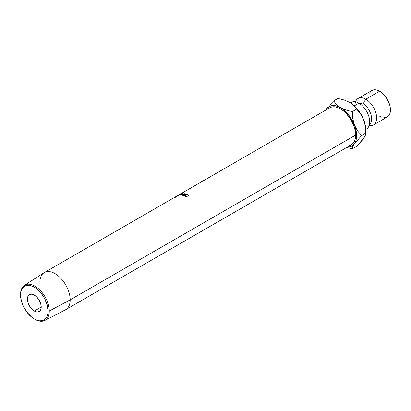 <?xml version="1.0" encoding="UTF-8"?>
<svg xmlns="http://www.w3.org/2000/svg" width="411" height="411" viewBox="0 0 411 411"><rect width="100%" height="100%" fill="white"/><g stroke="black" fill="none" stroke-linecap="round" stroke-linejoin="round"><path stroke-width="0.62" d="M354.996 105.437A15.299 8.837 60 0 1 365.816 99.19A6.509 3.761 -60 0 1 362.363 102.981A13.095 7.562 60 0 1 370.66 113.719A13.095 7.562 60 0 1 369.736 124.41A13.095 7.562 -120 0 0 370.66 113.719A13.095 7.562 -120 0 0 362.363 102.981A6.509 3.761 120 0 0 365.816 99.19A15.299 8.837 60 0 1 376.399 115.183A15.299 8.837 60 0 1 370.239 125.638M39.888 282.372A21.418 12.366 60 0 1 44.321 272.565A21.418 12.366 60 0 1 60.828 278.304A21.418 12.366 60 0 1 70.178 299.855L49.274 311.024L48.077 311.024A19.466 11.236 60 0 1 34.313 318.967A19.466 11.236 60 0 1 20.55 295.129L20.812 298.381L22.867 305.296L26.669 311.877L31.626 317.112L34.313 318.967L37 320.215L39.579 320.801L41.958 320.703L44.044 319.933L45.755 318.51L47.029 316.501L47.81 313.968L48.077 311.024L47.029 304.335L44.044 297.456L41.958 294.276L37 289.041L34.313 287.181L31.626 285.938L29.047 285.352L26.669 285.445L24.583 286.22L22.867 287.638L21.598 289.652L20.812 292.18L20.55 295.129A19.466 11.236 60 0 1 34.313 287.181A19.466 11.236 60 0 1 48.077 311.024L49.274 311.024A20.309 11.729 -120 0 0 34.914 286.148A20.309 11.729 -120 0 0 20.55 294.44A20.309 11.729 60 0 1 24.48 285.306A20.309 11.729 60 0 1 40.227 290.392A20.309 11.729 60 0 1 49.274 311.024L70.178 299.855A21.418 12.366 -120 0 0 60.633 278.103A21.418 12.366 -120 0 0 44.034 272.745L24.48 285.306M34.313 311.05A9.766 5.641 60 0 1 27.933 302.445A9.766 5.641 60 0 1 29.428 294.615A9.766 5.641 60 0 1 34.313 295.103L36.954 297.235L39.199 300.256L40.694 303.708L41.218 307.063L34.313 311.05L31.673 308.918L29.428 305.897L27.933 302.445L27.409 299.09L27.933 296.341L29.428 294.615L31.673 294.184L34.313 295.103A9.766 5.641 60 0 1 40.694 303.708A9.766 5.641 60 0 1 39.199 311.533L36.954 311.97L34.313 311.05L41.218 307.063L40.694 309.812L39.199 311.533A9.766 5.641 60 0 1 34.313 311.05M34.313 318.967L34.909 319.316A20.309 11.729 -120 0 0 49.274 311.024A20.309 11.729 60 0 1 44.784 320.472L65.441 309.827A21.418 12.366 -120 0 0 70.178 299.855A21.418 12.366 60 0 1 65.739 309.663L351.205 144.852A21.418 12.366 -120 0 0 355.638 135.049L70.178 299.855L355.638 135.049A21.418 12.366 -120 0 0 346.288 113.493A21.418 12.366 -120 0 0 329.786 107.754L332.083 106.906L334.698 106.803L337.539 107.446L340.493 108.817L343.447 110.857L346.288 113.493L351.205 120.12L354.488 127.687L355.345 131.469L355.638 135.049L355.345 138.291L354.488 141.076L353.085 143.29L351.205 144.852L348.908 145.7M188.711 195.677L188.161 194.871L188.228 195.569L188.161 194.871L185.602 195.091L185.037 195.703L185.14 196.417L185.037 195.703L185.602 196.35L187.123 196.386L187.159 197.069L187.123 196.386L185.849 196.206L185.916 196.905L185.371 195.744L185.798 195.179L187.899 195.009L188.711 195.677L188.125 195.133L186.851 194.865L185.469 195.441L185.659 196.104L187.169 196.566L185.602 196.35L185.048 195.888L185.212 195.384L186.188 194.84L187.58 194.711L188.731 195.523M185.176 193.951A21.418 12.366 60 0 1 186.502 194.295L186.25 194.444A21.418 12.366 -120 0 0 185.135 194.141L184.385 194.573A21.418 12.366 60 0 1 185.5 194.876L185.248 195.02A21.418 12.366 -120 0 0 184.133 194.716L183.198 195.261A21.418 12.366 60 0 1 184.313 195.559L184.061 195.703A21.418 12.366 -120 0 0 182.736 195.359L185.176 193.951L182.736 195.359A21.418 12.366 -120 0 1 184.061 195.703L184.313 195.559A21.418 12.366 -120 0 0 183.198 195.261L184.133 194.716A21.418 12.366 -120 0 1 185.248 195.02L185.5 194.876A21.418 12.366 -120 0 0 184.385 194.573L185.135 194.141A21.418 12.366 -120 0 1 186.25 194.444L186.502 194.295A21.418 12.366 -120 0 0 185.176 193.951L185.176 193.951M181.035 195.148A21.418 12.366 -120 0 0 180.989 195.143L181.955 194.136L179.997 195.158A21.418 12.366 -120 0 0 179.807 195.174L182.52 193.745A21.418 12.366 60 0 1 182.551 193.745L181.446 194.891L184.369 193.817A21.418 12.366 60 0 1 184.4 193.822L182.263 195.271A21.418 12.366 -120 0 0 182.058 195.24L183.594 194.203L181.035 195.148A21.418 12.366 -120 0 0 180.989 195.143L181.955 194.136L179.997 195.158A21.418 12.366 -120 0 0 179.807 195.174L182.52 193.745A21.418 12.366 -120 0 1 182.551 193.745L181.477 194.978L184.369 193.817A21.418 12.366 -120 0 1 184.4 193.822L182.263 195.271A21.418 12.366 -120 0 0 182.058 195.24L183.594 194.203L181.035 195.148M176.946 196.001L177.444 195.723L176.946 196.001A21.418 12.366 -120 0 1 177.146 195.903L177.629 195.605L177.146 195.903A21.418 12.366 -120 0 0 176.946 196.001M179.057 194.778L44.321 272.565M180.825 194.434L178.014 195.482L180.686 194.059L181.297 194.028L180.825 194.434M383.771 117.644L385.641 117.567L387.28 116.96A15.299 8.837 -120 0 0 389.628 104.697A15.299 8.837 -120 0 0 379.63 91.216L365.816 99.19A15.299 8.837 60 0 1 375.813 112.676A15.299 8.837 60 0 1 373.471 124.934A15.299 8.837 60 0 1 369.191 125.504M359.111 103.31A6.509 3.761 120 0 0 362.363 102.981A6.509 3.761 -60 0 1 359.265 103.387M365.8 129.362L366.561 128.92A15.299 8.837 -120 0 0 368.908 116.662A15.299 8.837 -120 0 0 358.911 103.176A15.299 8.837 -120 0 0 350.562 102.904M365.795 129.285A15.299 8.837 -120 0 0 369.659 120.454A15.299 8.837 -120 0 0 361.192 104.774A15.299 8.837 -120 0 0 358.911 103.176L354.323 105.827L358.911 103.176A15.299 8.837 -120 0 0 351.261 102.421L350.496 102.858M362.487 139.694L364.593 136.704M365.353 126.3L363.658 119.74A22.79 13.157 -120 0 0 349.704 102.38L353.794 105.545L360.555 113.95L363.658 119.74L365.353 126.3L365.816 133.169L364.696 136.714L362.276 140.166L356.512 146.408L352.289 148.844L346.648 147.482L352.289 148.844L352.746 146.681L354.452 143.665A22.79 13.157 60 0 1 347.31 147.102L350.306 146.732L351.888 146.039L354.452 143.665L355.381 142.021L356.06 140.105L356.609 135.609L355.381 127.78L353.28 122.355L348.554 114.839L344.665 110.739L336.404 104.533L333.686 100.885L337.904 98.445L344.213 100.017L349.704 102.38L351.939 103.875L355.304 107.338L360.555 113.95L363.658 119.74A22.79 13.157 -120 0 1 365.816 130.292L364.593 122.463L361.099 114.407L355.869 107.358L351.806 103.752L349.581 102.308M355.536 101.851A15.299 8.837 60 0 1 358.166 98.429A15.299 8.837 60 0 1 365.816 99.19L379.63 91.216A15.299 8.837 -120 0 0 371.981 90.456L370.635 91.576L369.633 93.158M373.471 124.934L387.28 116.96L388.626 115.845L389.628 114.263L390.245 112.275L390.245 107.399L389.628 104.697L387.28 99.292L383.771 94.556L381.742 92.675L377.519 90.235L375.49 89.778L373.62 89.85L371.981 90.456L358.166 98.429M379.63 116.205L381.742 117.181M365.713 129.727L365.816 133.169L361.593 135.609L357.555 130.847L354.452 125.057L352.756 118.502L352.289 111.628L356.512 109.192L352.289 111.628L345.985 110.061L338.392 106.639L334.328 105.55L332.437 105.535L329.098 106.567L326.54 108.941A22.79 13.157 60 0 1 340.493 107.697A22.79 13.157 60 0 1 354.452 125.057A22.79 13.157 60 0 1 354.452 143.665L361.593 135.609L357.555 130.847L354.452 125.057L352.756 118.502L352.289 111.628L345.985 110.061L340.493 107.697L336.404 104.533L333.686 100.885L337.904 98.445L344.213 100.017L349.704 102.38A22.79 13.157 -120 0 0 349.617 102.329M326.54 108.941L325.892 110.004A22.79 13.157 60 0 1 326.54 108.941L327.947 107.096L326.54 108.941M327.901 109.316L329.786 107.754L179.114 194.747M329.643 105.118L331.574 103.043L329.643 105.118M333.686 100.885L331.574 103.043L333.686 100.885M363.658 138.348L356.512 146.408L352.289 148.844L352.746 146.681L354.452 143.665L361.593 135.609L365.816 133.169L365.358 135.332L363.658 138.348M44.784 320.472A20.309 11.729 60 0 1 34.611 319.136M176.18 196.787A21.418 12.366 -120 0 0 176.078 196.895L174.952 197.542M178.364 195.461L180.701 194.506L180.907 193.987L178.631 195.076M181.297 193.977L180.907 193.987M178.636 195.379L180.665 194.126L180.516 194.537L178.795 195.009L178.307 195.338L178.636 195.379M180.665 194.126L180.516 194.537L180.989 194.156L180.665 194.126L178.795 195.009M179.175 194.722L178.908 194.886L179.17 194.711M177.629 195.605L178.908 194.886M176.196 196.458L176.956 196.016M185.14 196.417L185.715 195.811M185.464 196.437L185.715 196.021M185.5 195.955L185.202 196.258M178.605 195.317L180.516 194.537M177.48 195.687L177.84 195.482M365.816 130.292L365.816 133.169M185.469 196.468L185.371 195.744M178.867 194.886L178.086 195.338"/></g></svg>
